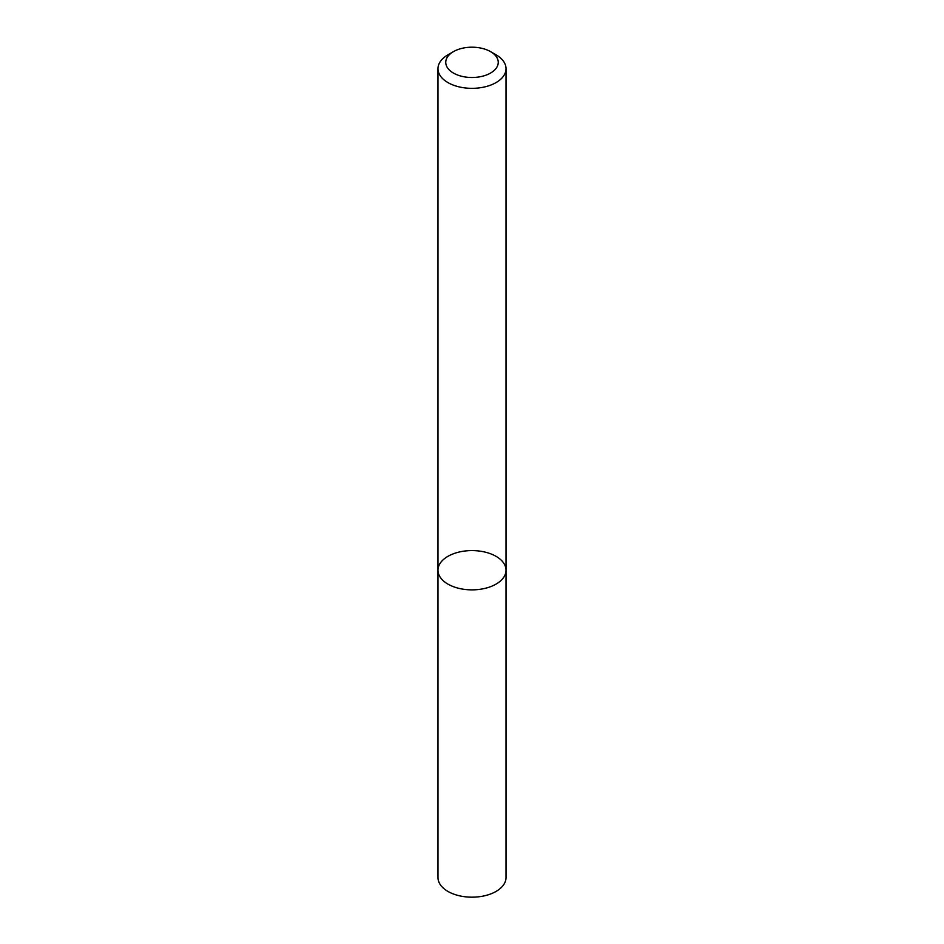 <?xml version="1.0" encoding="UTF-8"?>
<svg xmlns="http://www.w3.org/2000/svg" width="944" height="944" viewBox="0 0 944 944"><rect width="100%" height="100%" fill="white"/><g stroke="black" fill="none" stroke-linecap="round" stroke-linejoin="round"><path stroke-width="1.42" d="M496.048 584.112A34.019 19.635 180 0 1 458.985 588.372A34.019 19.635 180 0 1 437.981 570.223A34.019 19.635 180 0 1 472 550.588A34.019 19.635 180 0 1 506.019 570.223A34.019 19.635 180 0 1 496.048 584.112A34.019 19.635 180 0 1 458.985 588.372A34.019 19.635 180 0 1 437.981 570.223L437.981 877.542A34.019 19.635 180 0 0 458.985 895.679A34.019 19.635 180 0 0 496.048 891.431A34.019 19.635 180 0 0 506.019 877.542L506.019 570.223A34.019 19.635 180 0 1 496.048 584.112M490.561 51.637L496.048 54.811A34.019 19.635 180 0 1 506.019 68.7A34.019 19.635 180 0 1 496.048 82.588A34.019 19.635 180 0 1 458.985 86.848A34.019 19.635 180 0 1 437.981 68.7A34.019 19.635 180 0 1 447.952 54.811L453.439 51.637A26.243 15.151 180 0 1 490.561 51.637A26.243 15.151 180 0 1 490.55 73.066A26.243 15.151 180 0 1 453.45 73.066A26.243 15.151 180 0 1 453.439 51.637M437.981 68.7L437.981 570.223M506.019 68.7L506.019 570.223"/></g></svg>
